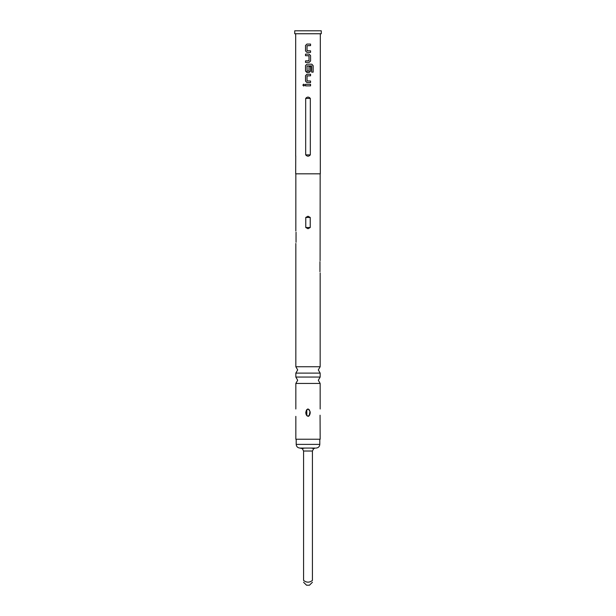 <?xml version="1.0" encoding="UTF-8"?>
<svg xmlns="http://www.w3.org/2000/svg" width="616" height="616" viewBox="0 0 616 616"><rect width="100%" height="100%" fill="white"/><g stroke="black" fill="none" stroke-linecap="round" stroke-linejoin="round"><path stroke-width="0.92" d="M302.849 85.1L303.75 84.138L304.681 85.1L303.75 86.055L302.849 85.1M303.773 86.055L302.91 85.1L303.773 84.138M320.166 377.054L295.834 377.054L297.682 380.249L295.834 383.445L320.166 383.445L318.318 380.249L320.166 377.054L320.166 373.119L318.318 369.931L320.166 366.736L295.834 366.736L297.682 369.931L295.834 373.119L320.166 373.119M311.38 448.071L313.736 448.571L315.369 448.071L304.62 448.071L302.264 448.571L303.58 451.02L303.58 580.418C306.529 582.736 309.478 582.736 312.42 580.418L312.42 451.02L303.58 451.02M303.58 582.251L306.529 585.2L309.471 585.2L312.42 582.251M294.733 33.749L321.267 33.749L321.267 30.8L294.733 30.8L294.733 33.749M295.834 416.37L295.834 439.231L320.166 439.231L320.066 415.215M309.024 415.923L308 416.37C305.059 413.913 305.059 411.457 308 409.001C310.941 411.457 310.941 413.913 308 416.37L308.231 416.354M309.671 414.999L310.087 413.552M310.094 413.513L310.118 412.05M310.102 411.919L309.178 409.602M308 409.001L307.376 409.163M306.791 409.64L306.837 415.785M319.958 271.741C320.205 273.427 320.205 273.427 319.958 271.741L319.958 261.685C320.205 260.006 320.205 260.006 319.958 261.685M320.166 173.82L320.097 260.676M308 216.239L310.233 217.456L310.233 227.512L308 228.729L305.767 227.512L305.767 217.456L308 216.239M305.675 154.87C307.23 156.618 308.778 156.618 310.325 154.87L310.325 98.406C308.77 96.666 307.222 96.666 305.675 98.406L305.675 154.87L310.325 154.87M310.526 84.323L310.526 85.87L305.505 85.87L305.505 84.323L310.556 84.323L310.556 85.87L308 85.87M310.549 82.567L306.93 82.567L305.505 81.127L305.505 75.706L306.93 74.259L310.564 74.259L310.564 75.806L307.03 75.914L307.03 80.919L310.556 81.019L310.549 82.567L307.361 82.567M311.704 72.141L311.611 65.912L307.03 66.02L307.13 71.125L309.009 71.025L309.009 66.62L310.564 66.62L310.564 71.063L309.109 72.503L306.93 72.503L305.505 71.063L305.505 65.642L306.93 64.195L311.804 64.195L313.151 65.642L313.151 72.141L311.704 72.141M310.564 55.579L310.572 60.999L309.109 62.439L305.505 62.439L305.505 60.892L309.009 60.792L309.009 55.787L305.505 55.679L305.505 54.131L309.109 54.131L310.564 55.579L310.572 60.999M310.564 52.375L306.93 52.375L305.505 50.936L305.505 45.522L306.93 44.075L310.564 44.075L310.564 45.623L307.038 45.73L307.03 50.728L310.564 50.828L310.564 52.375L307.684 52.375M295.749 155.94L295.688 173.82L320.312 173.82L320.312 33.749M295.688 156.133L295.688 33.749M296.042 232.194C295.796 230.515 295.796 230.515 296.042 232.194L296.042 242.257C295.796 243.936 295.796 243.936 296.042 242.257C295.796 243.936 295.796 243.936 296.042 242.257M306.514 410.033L306.298 410.433M306.098 414.399L306.314 414.976M309.217 415.723L310.017 411.411L308.27 409.032M304.62 448.071L299.892 448.071L302.264 448.571M313.736 448.571L312.42 451.02M305.536 85.87L305.505 84.323M305.536 84.323L308 84.323M306.937 82.567L305.505 81.127M310.526 81.019L310.518 82.567M308 81.019L307.13 81.019M308 75.806L307.13 75.806M307.361 74.259L310.533 74.259L310.564 75.806M306.937 74.259L305.505 75.706M305.536 81.127L305.536 75.706M307.369 72.503L305.536 71.063L305.536 65.642L306.93 64.195L311.758 64.195L313.09 65.642L313.151 72.141M310.564 66.62L310.533 71.063L308.716 72.503M311.565 65.912L307.145 65.912M310.541 60.999L309.109 62.439L306.514 62.439M309.101 54.131L310.533 55.579M305.536 55.679L305.505 54.131M305.536 54.131L308.423 54.131M308.893 55.679L308 55.679M305.505 62.439L305.505 60.892M305.536 60.892L308.539 60.892M306.937 52.375L305.505 50.936M310.533 50.828L310.533 52.375M308 50.828L307.13 50.828M307.361 44.075L310.533 44.075L310.564 45.623M310.533 45.623L307.707 45.623M305.536 50.936L305.505 45.522M305.536 45.522L306.945 44.075M296.204 439.231L296.204 444.39L319.796 444.39C319.596 446.608 318.372 447.832 316.108 448.071M305.767 217.456L310.233 217.456M305.767 227.512L310.233 227.512M305.675 98.406L310.325 98.406M319.796 444.39L319.796 439.231M320.166 409.001L320.166 383.445M320.166 366.736L320.166 272.957M295.834 366.736L295.834 243.466M295.834 230.985L295.834 173.82M295.834 377.054L295.834 373.119M295.834 409.001L295.834 383.445M296.204 444.39C296.404 446.608 297.628 447.832 299.892 448.071"/></g></svg>
